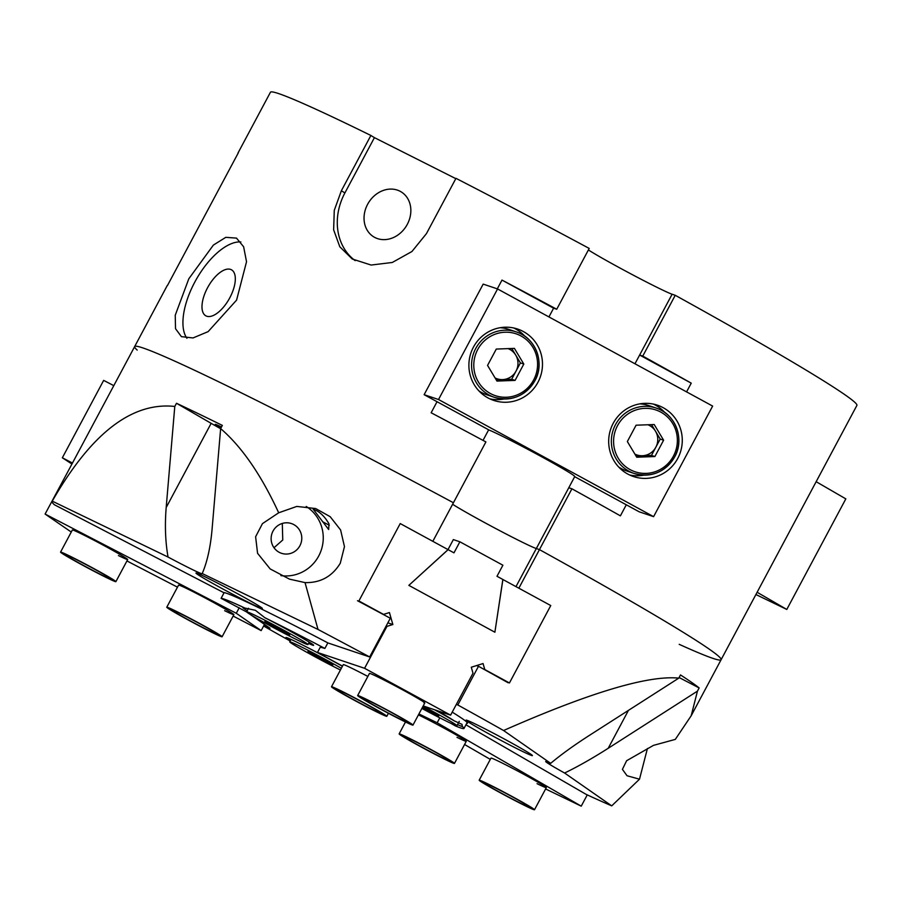 <?xml version="1.0" encoding="UTF-8"?>
<svg xmlns="http://www.w3.org/2000/svg" width="902" height="902" viewBox="0 0 902 902"><rect width="100%" height="100%" fill="white"/><g stroke="black" fill="none" stroke-linecap="round" stroke-linejoin="round"><path stroke-width="1.35" d="M299.892 545.755A15.684 15.3 108.6 0 0 291.447 523.566A15.684 15.3 108.6 0 0 273.013 531.109A15.684 15.3 108.6 0 0 281.458 553.287A15.684 15.3 108.6 0 0 299.892 545.755M274.005 547.74L282.754 539.994L282.303 523.431M328.971 523.837C325.498 517.759 321.45 513.418 316.805 510.814L313.073 509.044L328.655 529.508L328.971 523.837M305.034 582.602L289.474 579.14L270.172 568.925L257.566 553.298L255.616 536.758L262.448 523.634L278.695 512.787C261.174 474.88 241.815 446.817 220.64 428.597L212.038 529.677C210.448 547.39 207.178 562.014 202.228 573.548L318.011 629.449L305.034 582.602C320.402 582.974 332.15 576.525 340.279 563.243L344.463 546.612L340.606 529.97L330.2 516.699L315.677 508.548L296.803 506.428L278.695 512.787M280.883 575.611A37.636 36.711 108.6 0 0 318.71 556.004A37.636 36.711 108.6 0 0 306.218 506.462M639.507 779.193L627.048 775.754L622.414 769.361L626.608 760.736L653.476 745.368L675.305 739.392L691.191 715.737L697.449 691.135L608.207 748.288C592.501 758.3 577.968 766.542 564.607 773.025L611.725 805.858L639.507 779.193L647.422 748.513M329.309 525.246A15.684 0.586 28.1 0 1 322.488 521.649M221.486 427.018A21.321 0.801 -151.9 0 0 220.46 426.522A21.321 0.801 -151.9 0 0 215.262 424.357A21.321 0.801 -151.9 0 0 220.934 428.044M168.043 557.041C165.37 541.82 164.739 525.314 166.182 507.533L174.785 406.452C131.951 401.818 91.102 433.377 52.26 501.14L168.043 557.041A37.636 1.398 -151.9 0 0 193.141 569.929A37.636 1.398 -151.9 0 0 202.319 573.751A37.636 1.398 -151.9 0 0 202.228 573.548M475.219 723.968A37.636 1.398 -151.9 0 0 466.03 720.146A37.636 1.398 -151.9 0 0 486.573 732.593A37.636 1.398 -151.9 0 0 523.239 751.772A37.636 1.398 -151.9 0 0 532.428 755.594A37.636 1.398 -151.9 0 0 511.885 743.147A37.636 1.398 -151.9 0 0 475.219 723.968M205.149 576.874A37.636 1.398 -151.9 0 0 195.959 573.052A37.636 1.398 -151.9 0 0 216.503 585.499A37.636 1.398 -151.9 0 0 253.169 604.667A37.636 1.398 -151.9 0 0 262.358 608.5A37.636 1.398 -151.9 0 0 241.815 596.053A37.636 1.398 -151.9 0 0 205.149 576.874M679.195 644.332A332.41 12.402 -151.9 0 0 721.104 659.712A332.41 12.402 -151.9 0 0 539.452 549.611L571.924 488.794L568.79 487.745L536.318 548.551A50.174 1.872 -151.9 0 1 496.968 529.203A50.174 1.872 -151.9 0 1 452.612 504.274A50.174 1.872 -151.9 0 0 525.325 543.658A50.174 1.872 -151.9 0 0 536.318 548.551L539.452 549.611L518.853 588.183M437.042 401.717L431.145 412.766A332.41 12.402 28.1 0 1 485.896 441.935L453.424 502.752A332.41 12.402 -151.9 0 0 134.657 346.571A332.41 12.402 -151.9 0 0 137.194 350.077M503.575 730.519L550.694 763.34C560.954 754.692 573.897 745.345 589.536 735.288L678.789 678.135C648.279 675.068 589.874 692.533 503.575 730.519A332.41 12.402 -151.9 0 0 457.821 704.981L478.488 666.285A332.41 12.402 -151.9 0 1 508.051 682.724L508.153 682.532M465.939 724.802L586.12 794.358A332.41 12.402 -151.9 0 0 611.725 805.858M679.105 677.537L699.151 687.944A332.41 12.402 -151.9 0 0 680.491 674.944L678.789 678.135M699.151 687.944L697.449 691.135M52.26 501.14A332.41 12.402 -151.9 0 0 51.989 501.377A332.41 12.402 -151.9 0 0 54.391 504.748L223.482 592.501A138.604 5.175 -151.9 0 1 327.99 642.957L369.651 656.96A332.41 12.402 -151.9 0 0 318.011 629.449M550.694 763.34A37.636 1.398 -151.9 0 0 545.699 761.48A37.636 1.398 -151.9 0 0 564.607 773.025M456.311 704.473L457.821 704.981M466.706 723.37A138.604 5.175 -151.9 0 0 467.495 723.235A138.604 5.175 -151.9 0 0 452.218 712.129M357.496 600.721A332.41 12.402 -151.9 0 1 390.307 618.253L369.651 656.96M497.306 288.854L501.986 280.082A332.41 12.402 -151.9 0 1 556.737 309.251L589.209 248.433A332.41 12.402 -151.9 0 0 455.972 178.337L426.443 233.629L411.943 251.5L392.302 262.471L371.128 265.053L352.242 258.998L339.806 246.776L333.639 229.841L334.27 210.346L341.362 190.762L370.88 135.469A332.41 12.402 -151.9 0 0 351.555 126.054A332.41 12.402 -151.9 0 0 270.442 92.252L237.97 153.069A332.41 12.402 -151.9 0 1 238.342 152.788L167.49 285.472A332.41 12.402 28.1 0 0 167.129 285.754L134.657 346.571A332.41 12.402 -151.9 0 1 215.758 380.373A332.41 12.402 -151.9 0 1 453.424 502.752L432.825 541.324M220.64 428.597L222.343 425.406A332.41 12.402 -151.9 0 0 176.488 403.273L174.785 406.452M476.481 665.608L478.488 666.285M176.488 403.273L211.147 423.331A37.636 1.398 -151.9 0 0 220.629 428.687M453.977 552.847L459.885 541.798L502.899 565.216L496.991 576.277L502.842 579.467L494.882 632.223L408.854 585.364L448.125 549.668L453.977 552.847M448.001 549.589L453.345 539.599L459.885 541.798M342.512 666.104L317.47 652.462L364.577 668.292L386.969 626.36L392.855 624.522L389.427 612.559L383.542 614.397L358.883 600.969L400.217 523.566L448.125 549.668M118.433 555.564A31.356 1.173 -151.9 0 0 127.689 559.533A31.356 1.173 -151.9 0 0 92.252 539.351A31.356 1.173 -151.9 0 0 72.363 529.993L60.558 552.103A31.356 1.173 28.1 0 1 68.202 555.294A31.356 1.173 28.1 0 1 98.769 571.27A31.356 1.173 28.1 0 1 115.884 581.655A31.356 1.173 28.1 0 1 108.229 578.464A31.356 1.173 28.1 0 1 77.673 562.487A31.356 1.173 28.1 0 1 60.558 552.103M224.643 610.688A31.356 1.173 -151.9 0 0 233.9 614.657A31.356 1.173 -151.9 0 0 198.463 594.463A31.356 1.173 -151.9 0 0 178.573 585.116L166.769 607.226A31.356 1.173 28.1 0 1 174.424 610.417A31.356 1.173 28.1 0 1 204.98 626.394A31.356 1.173 28.1 0 1 222.095 636.767A31.356 1.173 28.1 0 1 214.439 633.576A31.356 1.173 28.1 0 1 183.884 617.599A31.356 1.173 28.1 0 1 166.769 607.226M113.787 385.639L103.662 380.385L62.339 457.788L71.934 464.034M239.233 607.734L236.279 613.27L261.163 630.599L233.156 616.066M236.279 613.27L45.1 514.05L71.269 532.045M177.48 587.168L126.934 560.943M67.763 471.847L45.1 514.05M71.743 463.932L71.585 464.688M72.464 463.042L62.339 457.788M264.489 624.387L261.163 630.599M407.298 224.361A26.338 22.212 -58.5 0 0 401.187 191.889A26.338 22.212 -58.5 0 0 367.588 204.359A26.338 22.212 -58.5 0 0 373.699 236.831A26.338 22.212 -58.5 0 0 407.298 224.361M229.807 297.773A26.338 12.166 -60.8 0 0 231.51 269.822A26.338 12.166 -60.8 0 0 207.505 287.839A26.338 12.166 -60.8 0 0 205.803 315.801A26.338 12.166 -60.8 0 0 229.807 297.773M188.789 278.819L213.379 245.085L225.804 237.327L236.504 238.117L243.63 246.776L246.528 261.727L236.583 300.118L208.114 331.643L193.028 337.946L181.403 336.649L175.518 328.689L175.247 315.238L188.789 278.819M186.928 338.284A56.443 26.079 119.2 0 1 194.753 282.168A56.443 26.079 119.2 0 1 240.868 241.973M355.185 260.633A56.443 47.592 121.5 0 1 344.902 192.927L374.42 137.634L370.88 135.469M374.42 137.634L455.803 178.641M588.397 249.955A50.174 1.872 -151.9 0 0 632.764 274.873A50.174 1.872 -151.9 0 0 672.114 294.232L675.237 295.292L642.765 356.098A332.41 12.402 -151.9 0 1 691.236 383.158L686.58 391.885M515.989 586.627L536.318 548.551L539.452 549.611A332.41 12.402 -151.9 0 1 721.104 659.712L856.9 405.393A332.41 12.402 -151.9 0 0 675.237 295.292M571.924 488.794A332.41 12.402 28.1 0 1 620.396 515.854L626.292 504.793M556.737 309.251L553.614 308.191A50.174 1.872 -151.9 0 0 553.602 308.191L548.935 316.929M488.658 429.826L483.01 440.39M634.963 363.777L639.631 355.05A50.174 1.872 -151.9 0 0 639.642 355.05L642.765 356.098M568.79 487.745A50.174 1.872 28.1 0 1 568.779 487.734L574.687 476.684M672.114 294.232L639.642 355.05L691.236 383.158M501.986 280.082L553.602 308.191M342.332 691.8A26.338 0.981 28.1 0 1 367.599 704.992A26.338 0.981 28.1 0 1 382.38 713.888A26.338 0.981 28.1 0 1 375.954 711.25A26.338 0.981 28.1 0 1 349.886 697.607A26.338 0.981 28.1 0 1 335.939 689.094A26.338 0.981 28.1 0 1 342.332 691.8M379.156 713.11A31.356 1.173 28.1 0 1 348.6 697.133A31.356 1.173 28.1 0 1 331.485 686.76A31.356 1.173 28.1 0 1 339.129 689.94A31.356 1.173 28.1 0 1 369.696 705.916A31.356 1.173 28.1 0 1 386.811 716.301A31.356 1.173 28.1 0 1 379.156 713.11M490.034 785.247A26.338 0.981 28.1 0 1 515.301 798.45A26.338 0.981 28.1 0 1 530.083 807.346A26.338 0.981 28.1 0 1 523.645 804.708A26.338 0.981 28.1 0 1 497.577 791.065A26.338 0.981 28.1 0 1 483.641 782.553A26.338 0.981 28.1 0 1 490.034 785.247M526.847 806.557A31.356 1.173 28.1 0 1 496.292 790.58A31.356 1.173 28.1 0 1 479.176 780.207A31.356 1.173 28.1 0 1 486.832 783.398A31.356 1.173 28.1 0 1 517.387 799.375A31.356 1.173 28.1 0 1 534.503 809.748A31.356 1.173 28.1 0 1 526.847 806.557M816.152 481.691L845.828 498.874L786.792 609.448L755.91 594.531M757.116 592.264L786.792 609.448M177.626 612.266A26.338 0.981 28.1 0 1 202.894 625.469A26.338 0.981 28.1 0 1 217.664 634.365A26.338 0.981 28.1 0 1 211.237 631.727A26.338 0.981 28.1 0 1 185.169 618.084A26.338 0.981 28.1 0 1 171.233 609.572A26.338 0.981 28.1 0 1 177.626 612.266M341.339 668.303A34.75 1.297 -151.9 0 0 298.212 645.37A34.75 1.297 -151.9 0 0 289.734 641.841A34.75 1.297 -151.9 0 0 307.356 652.586A34.75 1.297 -151.9 0 0 340.426 669.994M316.794 655.709L332.804 664.966L311.562 653.95L307.977 651.447L316.794 655.709M324.427 659.858L323.976 660.704M311.889 653.33L311.562 653.95M342.399 666.307A40.139 1.5 -151.9 0 0 295.721 641.615A40.139 1.5 -151.9 0 0 285.979 637.5A40.139 1.5 -151.9 0 0 290.331 640.736M457.539 724.599A40.139 1.5 -151.9 0 0 462.331 726.505L462.027 724.374L454.225 720.856A40.139 1.5 -151.9 0 0 434.313 709.671M308.529 643.442A40.139 1.5 -151.9 0 0 313.648 645.257A40.139 1.5 -151.9 0 0 264.805 617.69L255.401 610.304L244.882 608.061A137.983 5.141 -151.9 0 0 221.103 598.33L246.742 612.018M327.854 642.889L324.889 648.437A137.983 5.141 -151.9 0 0 264.805 617.69M450.831 723.303L455.307 725.884A137.983 5.141 -151.9 0 0 463.989 728.466A137.983 5.141 -151.9 0 0 462.331 726.505M454.225 720.856A137.983 5.141 -151.9 0 0 438.09 710.945M263.621 626.011A137.983 5.141 -151.9 0 0 290.196 640.984M250.192 614.431L270.048 628.266L264.072 625.154M224.158 592.591L221.103 598.33M320.311 647.151L324.889 648.437M244.882 608.061A40.139 1.5 -151.9 0 0 242.875 607.474A40.139 1.5 -151.9 0 0 247.227 610.71M421.877 708.431A34.75 1.297 -151.9 0 0 448.463 722.175A34.75 1.297 -151.9 0 0 456.942 725.704A34.75 1.297 -151.9 0 0 423.083 706.165M422.722 706.841L438.71 716.098L422.271 707.687M430.333 710.99L429.882 711.836M636.011 455.972L651.481 455.397L655.844 447.223A16.056 15.661 108.6 0 0 647.895 424.763M618.637 466.965A34.49 33.645 108.6 0 0 626.642 470.934L634.095 473.437A34.49 33.645 -71.4 0 1 615.514 424.639A34.49 33.645 -71.4 0 1 656.081 408.042A34.49 33.645 -71.4 0 1 674.673 456.818M636.756 457.213L627.352 441.552L636.079 425.203L654.209 424.526L663.613 440.199L654.886 456.536L636.756 457.213M674.662 456.852A34.49 33.645 -71.4 0 1 634.095 473.437C651.424 477.88 664.966 472.344 674.707 456.852C685.001 438.97 675.361 413.815 656.081 408.042L648.617 405.539A34.49 33.645 108.6 0 0 639.845 403.87M651.548 424.628L660.208 439.06L663.613 440.199M634.861 454.067A16.056 15.661 108.6 0 0 655.844 447.223L660.208 439.06M651.481 455.397L654.886 456.536M627.769 474.046A37.636 36.711 108.6 0 0 633.497 476.538A37.636 36.711 108.6 0 0 679.127 455.555A37.636 36.711 108.6 0 0 663.196 407.704A37.636 36.711 108.6 0 0 657.468 405.201A37.636 36.711 108.6 0 0 611.827 426.184A37.636 36.711 108.6 0 0 627.769 474.046M629.641 474.993A37.636 36.711 108.6 0 0 643.791 475.151M664.83 412.53A37.636 36.711 108.6 0 0 655.348 405.066A37.636 36.711 108.6 0 0 653.465 404.107M487.971 397.906A37.636 36.711 108.6 0 0 493.698 400.398A37.636 36.711 108.6 0 0 539.34 379.415A37.636 36.711 108.6 0 0 523.397 331.564A37.636 36.711 108.6 0 0 517.68 329.061A37.636 36.711 108.6 0 0 472.039 350.044A37.636 36.711 108.6 0 0 487.971 397.906M489.854 398.853A37.636 36.711 108.6 0 0 503.992 399M525.032 336.39A37.636 36.711 108.6 0 0 515.549 328.926A37.636 36.711 108.6 0 0 513.678 327.967M497.566 288.944L483.179 284.107L424.132 394.681L488.997 430.006A50.174 1.872 28.1 0 1 538.81 455.228A50.174 1.872 28.1 0 1 574.619 476.448A50.174 1.872 28.1 0 1 574.348 476.493L639.202 511.817L653.6 516.654L712.636 406.08L497.566 288.944L438.53 399.518L653.6 516.654M424.132 394.681L438.53 399.518M537.051 783.669A31.356 1.173 -151.9 0 0 546.308 787.638A31.356 1.173 -151.9 0 0 537.761 782.09A31.356 1.173 -151.9 0 0 508.018 765.978A31.356 1.173 -151.9 0 0 490.981 758.097L479.176 780.207M457.01 737.34A31.356 1.173 -151.9 0 0 466.266 741.309A31.356 1.173 -151.9 0 0 457.709 735.761A31.356 1.173 -151.9 0 0 418.427 714.88M418.923 713.967L437.166 722.773L581.238 806.151L545.609 788.957M464.564 744.5L490.293 759.383M581.238 806.151L587.258 794.887M439.793 717.845L437.166 722.773M409.993 738.93A26.338 0.981 28.1 0 1 435.26 752.121A26.338 0.981 28.1 0 1 450.03 761.017A26.338 0.981 28.1 0 1 443.604 758.379A26.338 0.981 28.1 0 1 417.536 744.736A26.338 0.981 28.1 0 1 403.6 736.224A26.338 0.981 28.1 0 1 409.993 738.93M446.806 760.239A31.356 1.173 28.1 0 1 416.25 744.263A31.356 1.173 28.1 0 1 399.135 733.878A31.356 1.173 28.1 0 1 406.791 737.069A31.356 1.173 28.1 0 1 437.346 753.046A31.356 1.173 28.1 0 1 454.461 763.43A31.356 1.173 28.1 0 1 446.806 760.239M255.119 615.356A34.75 1.297 -151.9 0 0 246.641 611.815A34.75 1.297 -151.9 0 0 265.605 623.316A34.75 1.297 -151.9 0 0 299.464 641.018A34.75 1.297 -151.9 0 0 307.943 644.547A34.75 1.297 -151.9 0 0 288.978 633.057A34.75 1.297 -151.9 0 0 255.119 615.356M273.701 625.684L289.711 634.94L268.469 623.925L264.872 621.422L273.701 625.684M281.334 629.844L280.883 630.69M268.785 623.316L268.469 623.925M424.008 702.85A31.356 1.173 -151.9 0 0 424.786 702.974A31.356 1.173 -151.9 0 0 400.691 688.79A31.356 1.173 -151.9 0 0 370.237 673.568A31.356 1.173 -151.9 0 0 369.459 673.433L357.654 695.555A31.356 1.173 -151.9 0 0 376.438 706.852A31.356 1.173 -151.9 0 0 412.981 725.095A31.356 1.173 -151.9 0 0 394.185 713.798A31.356 1.173 -151.9 0 0 357.654 695.555M367.858 676.444A31.356 1.173 -151.9 0 0 344.068 664.763A31.356 1.173 -151.9 0 0 343.29 664.639L331.485 686.76M502.842 579.479L550.761 605.558L509.438 682.961L484.78 669.532L483.066 663.556L471.284 667.232L472.998 673.208L450.605 715.151L423.207 705.939M364.577 668.292L450.605 715.151M448.068 549.634L408.854 585.364L494.882 632.223L502.91 579.501M507.037 682.16L509.438 682.961M483.72 669.183L484.78 669.532M382.392 614.014L383.542 614.397M320.424 646.937L317.47 652.462M386.135 626.078L386.969 626.36M387.86 622.842L392.855 624.522M71.405 557.154A26.338 0.981 28.1 0 1 96.672 570.346A26.338 0.981 28.1 0 1 111.453 579.242A26.338 0.981 28.1 0 1 105.027 576.603A26.338 0.981 28.1 0 1 78.959 562.961A26.338 0.981 28.1 0 1 65.012 554.448A26.338 0.981 28.1 0 1 71.405 557.154M496.213 379.832L511.682 379.257L516.045 371.083A16.056 15.661 108.6 0 0 508.097 348.623M478.838 390.825A34.49 33.645 108.6 0 0 486.843 394.794L494.307 397.297A34.49 33.645 -71.4 0 1 475.726 348.499A34.49 33.645 -71.4 0 1 516.282 331.902A34.49 33.645 -71.4 0 1 534.875 380.678A34.49 33.645 -71.4 0 1 494.307 397.297C511.626 401.74 525.167 396.203 534.909 380.712C545.203 362.829 535.562 337.675 516.282 331.902L508.829 329.399A34.49 33.645 108.6 0 0 500.046 327.73M496.957 381.072L487.554 365.411L496.28 349.063L514.411 348.386L523.814 364.058L515.087 380.396L496.957 381.072M511.761 348.488L520.409 362.92L523.814 364.058M495.063 377.927A16.056 15.661 108.6 0 0 516.045 371.083L520.409 362.92M511.682 379.257L515.087 380.396M377.859 707.405A26.338 0.981 28.1 0 1 362.108 697.889A26.338 0.981 28.1 0 1 392.765 713.234A26.338 0.981 28.1 0 1 408.55 722.682A26.338 0.981 28.1 0 1 377.859 707.405M211.147 423.331L166.182 507.533M628.446 710.37L608.207 748.288M344.902 192.927L341.362 190.762M617.52 425.643A32.619 31.818 108.6 0 0 630.126 469.626A32.619 31.818 108.6 0 0 673.444 456.096A32.619 31.818 108.6 0 0 660.828 412.124A32.619 31.818 108.6 0 0 617.52 425.643M477.722 349.502A32.619 31.818 108.6 0 0 490.338 393.486A32.619 31.818 108.6 0 0 533.646 379.956A32.619 31.818 108.6 0 0 521.04 335.984A32.619 31.818 108.6 0 0 477.722 349.502M721.104 659.712L691.191 715.737M134.657 346.571L51.989 501.377M388.412 713.29L386.811 716.301M546.308 787.638L534.503 809.748M233.9 614.657L222.095 636.767M291.03 639.405L289.734 641.841M467.168 722.502L463.989 728.466M459.265 721.352L456.942 725.704M405.494 721.983L399.135 733.878M466.266 741.309L454.461 763.43M248.535 608.264L246.641 611.815M309.239 642.123L307.943 644.547M127.689 559.533L115.884 581.655M412.981 725.095L424.786 702.974"/></g></svg>
